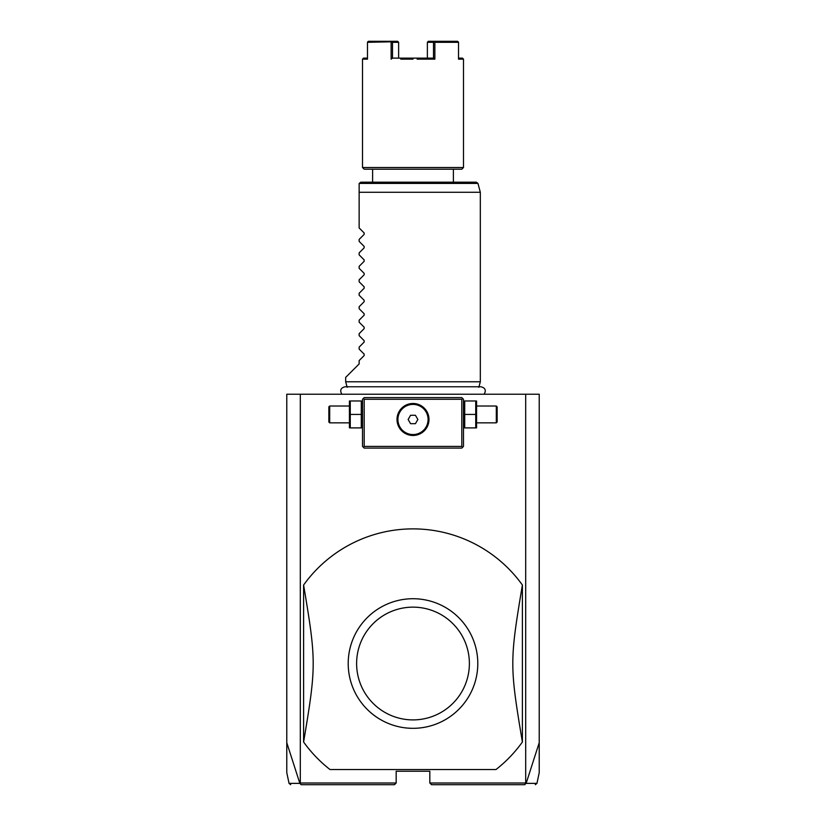 <?xml version="1.0" encoding="UTF-8"?>
<svg xmlns="http://www.w3.org/2000/svg" width="826" height="826" viewBox="0 0 826 826"><rect width="100%" height="100%" fill="white"/><g stroke="black" fill="none" stroke-linecap="round" stroke-linejoin="round"><path stroke-width="1.24" d="M290.7 784.7L289.048 783.368L286.777 772.64L286.777 394.229L539.223 394.229L539.223 772.64L536.952 783.368L535.3 784.7M525.697 394.229L525.697 783.017L526.141 783.368L539.223 742.677M286.777 742.677L299.859 783.368L301.129 784.7L394.487 784.7L396.17 783.017L300.303 783.017L300.303 394.229M525.697 783.017L429.83 783.017L429.83 771.236L396.17 771.236L396.17 783.017M495.982 769.553L330.018 769.553L495.982 769.553A134.648 134.648 0 0 0 522.393 742.016L522.393 585.025A134.648 134.648 0 0 0 303.607 585.025C316.379 661.296 316.379 665.746 303.607 742.016A134.648 134.648 0 0 0 330.018 769.553M431.513 784.7L524.871 784.7L431.513 784.7L429.83 783.017M299.859 783.368C285.393 783.378 285.383 783.368 299.807 783.347M394.487 784.7L301.511 784.7M525.832 783.523L524.489 784.7M526.193 783.347C540.617 783.368 540.596 783.378 526.141 783.368M462.653 398.442L461.806 397.595L364.194 397.595L362.511 399.278L362.511 446.412L364.194 448.095L461.806 448.095L463.489 446.412L463.489 399.278L462.653 398.442L461.806 399.278L364.194 399.278L363.347 398.442M364.194 399.278L364.194 446.412L461.806 446.412L462.653 447.248M461.806 446.412L461.806 399.278M415.437 403.677L413 403.491A15.993 15.993 0 0 1 428.993 419.484A15.993 15.993 0 0 1 413 435.467A15.993 15.993 0 0 1 397.007 419.484A15.993 15.993 0 0 1 413 403.491L410.563 403.677M364.194 446.412L363.347 447.248M409.748 403.821L407.29 404.544M406.557 404.843L405.019 405.628M404.265 406.082L402.83 407.135M402.159 407.734L400.331 409.727M399.805 410.45L398.886 411.967M398.493 412.742L398.204 413.413M397.843 414.394L397.616 415.117M397.42 415.912L397.13 417.502M397.058 418.286L397.017 419.009M397.017 419.949L397.058 420.671M397.13 421.456L397.42 423.046M397.616 423.841L397.843 424.564M398.204 425.545L398.493 426.216M398.886 426.99L399.805 428.508M400.331 429.231L402.159 431.224M402.83 431.822L404.265 432.876M405.019 433.33L406.557 434.115M407.301 434.414L409.748 435.137M410.563 435.281L415.437 435.281M416.252 435.137L418.699 434.414M419.443 434.115L420.981 433.33M421.735 432.876L423.17 431.822M423.841 431.224L425.669 429.231M426.195 428.508L427.114 426.99M427.507 426.216L427.796 425.545M428.157 424.564L428.384 423.841M428.58 423.046L428.87 421.456M428.942 420.671L428.983 419.949M428.983 419.009L428.942 418.286M428.87 417.502L428.58 415.912M428.384 415.117L428.157 414.394M427.796 413.413L427.507 412.742M427.114 411.967L426.195 410.45M425.669 409.727L423.841 407.734M423.17 407.135L421.735 406.082M420.981 405.628L419.443 404.843M418.699 404.544L416.252 403.821M413 434.559A15.085 15.085 0 0 0 428.085 419.484A15.085 15.085 0 0 0 413 404.399A15.085 15.085 0 0 1 428.085 419.484A15.085 15.085 0 0 1 413 434.559A15.085 15.085 0 0 1 397.915 419.484A15.085 15.085 0 0 1 413 404.399A15.085 15.085 0 0 0 397.915 419.484A15.085 15.085 0 0 0 413 434.559M408.137 419.484L410.574 423.686L415.426 423.686L417.863 419.484L415.426 415.272L410.574 415.272L408.137 419.484M350.265 414.435L350.265 427.899L361.282 427.899L361.282 400.971L350.265 400.971L350.265 414.435L361.282 414.435M349.429 400.971L349.429 427.899M329.688 422.85L329.688 406.02L328.851 406.857L328.851 422.003L329.688 422.85L349.047 422.85M464.718 414.435L464.718 427.899L475.735 427.899L475.735 414.435L464.718 414.435L464.718 400.971L475.735 400.971L475.735 414.435M476.571 400.971L476.571 427.899M476.953 406.02L496.312 406.02L496.312 422.85L476.953 422.85M496.312 422.85L497.149 422.003L497.149 406.857L496.312 406.02M303.607 742.016L303.607 585.025M522.393 742.016C509.621 665.746 509.621 661.296 522.393 585.025M407.383 728.078L411.493 728.305A64.8 64.8 0 0 1 348.211 662.772A64.8 64.8 0 0 1 413 598.726A64.8 64.8 0 0 1 477.789 664.269A64.8 64.8 0 0 1 411.493 728.305L413 728.315M413 607.141A56.385 56.385 0 0 0 356.615 663.526A56.385 56.385 0 0 0 413 719.9A56.385 56.385 0 0 0 469.385 663.526A56.385 56.385 0 0 0 413 607.141M347.157 387.311L345.681 381.777L480.319 381.777L478.843 387.311M345.681 381.777L345.681 377.399L359.145 363.936L359.145 360.58L364.152 355.562L364.152 354.137L359.145 349.119L359.145 347.116L364.152 342.098L364.152 340.673L359.145 335.655L359.145 333.652L364.152 328.634L364.152 327.21L359.145 322.192L359.145 320.189L364.152 315.171L364.152 313.746L359.145 308.728L359.145 306.725L364.152 301.707L364.152 300.282L359.145 295.264L359.145 293.261L364.152 288.243L364.152 286.818L359.145 281.8L359.145 279.787L364.152 274.779L364.152 273.354L359.145 268.336L359.145 266.323L364.152 261.315L364.152 259.891L359.145 254.873L359.145 252.859L364.152 247.852L364.152 246.427L359.145 241.409L359.145 239.395L364.152 234.388L364.152 232.953L359.145 227.945L359.145 183.857L359.145 192.272L480.319 192.272L480.319 381.777M359.196 183.413L360.828 182.174L476.323 182.174L477.955 183.413L359.196 183.413M453.391 169.206L453.391 182.174M372.609 169.206L372.609 182.174M423.366 59.142L434.868 59.142L434.868 42.312L458.513 42.312L458.513 59.142L463.489 59.142L463.489 167.523L461.806 169.206L364.194 169.206L362.511 167.523L362.511 59.142L363.523 58.13L367.487 58.13M463.489 167.523L362.511 167.523M362.511 59.142L367.487 59.142L367.487 42.312L391.813 41.796L392.484 42.312L392.484 58.13L433.516 58.13L434.868 59.142L417.109 59.142M413 59.142L400.786 59.142M392.484 58.13L391.132 59.142L391.132 42.312M406.846 59.142L408.891 59.142M457.594 41.3L434.435 41.3L434.868 42.312M463.489 59.142L462.477 58.13L458.513 58.13M458.513 42.312L458.265 41.796M434.435 41.3L428.291 41.3L427.372 42.312L427.372 58.13L433.516 58.13L433.516 42.312L434.187 41.796M427.372 42.312L433.516 42.312M398.628 58.13L398.628 42.312L397.709 41.3L368.406 41.3L367.487 42.312M392.484 42.312L398.628 42.312M367.735 41.796L368.406 41.3M362.511 426.949L362.129 427.899M362.511 401.911L362.129 400.971M349.047 406.02L329.688 406.02M463.489 426.949L463.871 427.899M463.489 401.911L463.871 400.971M484.15 394.229C486.338 390.368 485.275 387.879 480.98 386.764L345.02 386.764C340.725 387.879 339.662 390.368 341.85 394.229M477.955 183.413L480.319 192.272"/></g></svg>
